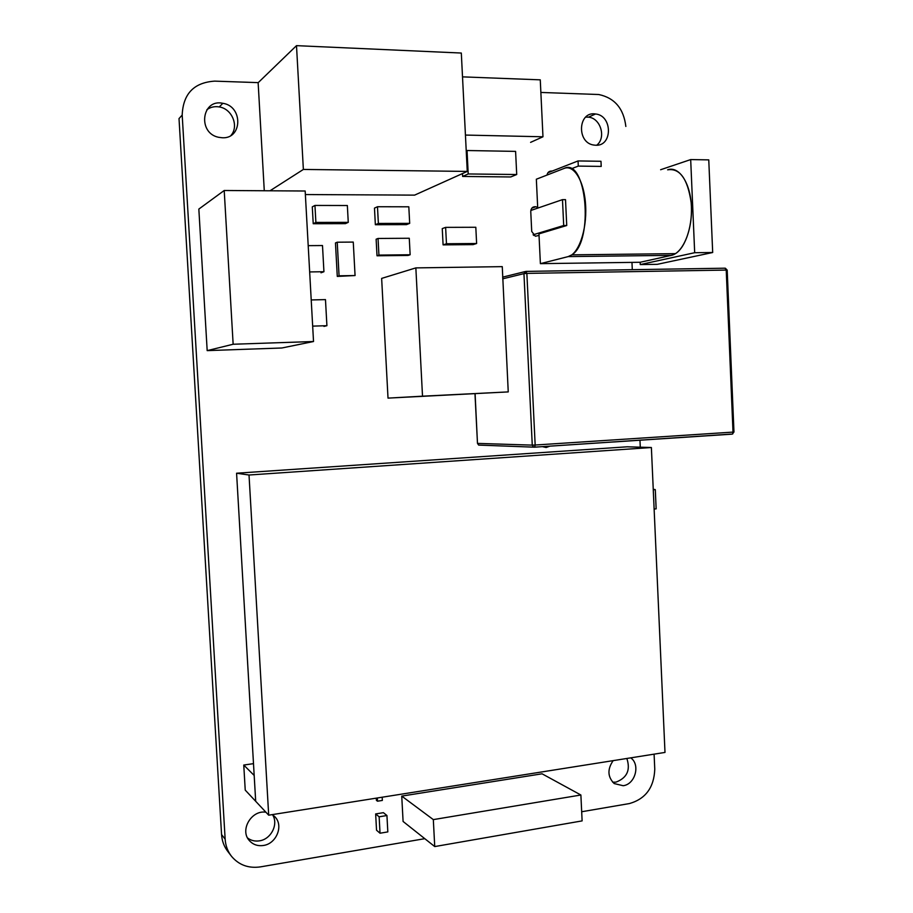 <?xml version="1.0" encoding="UTF-8"?>
<svg xmlns="http://www.w3.org/2000/svg" width="913" height="913" viewBox="0 0 913 913"><rect width="100%" height="100%" fill="white"/><g stroke="black" fill="none" stroke-linecap="round" stroke-linejoin="round"><path stroke-width="1.37" d="M654.13 509.032L656.15 508.861L655.294 489.688L653.263 489.699M653.252 489.379L655.146 489.539M233.146 344.247L207.183 350.626L198.84 209.077L224.21 190.497L233.146 344.247L313.524 341.519L305.17 191.011L224.21 190.497M207.183 350.626L281.855 347.99L313.524 341.519M465.436 135.067L542.973 136.779L540.268 79.842L462.514 76.863M530.59 142.36L542.973 136.779M508.244 391.905L388.014 398.114L422.514 396.185L415.849 267.897L502.264 266.642L508.244 391.905L422.514 396.185M388.014 398.114L381.645 278.408L415.849 267.897M445.624 227.371L442.257 228.604L443.09 244.878L446.468 243.748L476.62 243.509L475.81 227.269L445.624 227.371L446.468 243.748M443.09 244.878L473.082 244.627L476.62 243.509M314.951 205.436L312.292 206.852L313.227 223.731L315.887 222.418L348.264 222.35L347.351 205.516L314.951 205.436L315.887 222.418M313.227 223.731L345.422 223.651L348.264 222.35M377.48 206.737L374.478 208.118L375.357 224.724L378.37 223.434L409.686 223.365L408.819 206.806L377.48 206.737L378.37 223.434M375.357 224.724L406.502 224.632L409.686 223.365M462.48 173.561L462.629 176.449L510.732 176.962L516.712 174.52L515.594 151.387L467.034 150.519L468.209 173.961L516.712 174.52M466.223 150.919L467.034 150.519M462.629 176.449L468.209 173.961M309.667 271.937L323.932 271.72L322.494 245.54L308.206 245.654M321.011 272.793L323.932 271.72M312.668 326.124L326.911 325.701L325.473 299.612L311.219 299.943M323.955 326.398L326.911 325.701M270.008 190.783L303.367 169.441L467.262 171.416L461.316 53.045L296.497 45.65L303.367 169.441M305.376 194.549L414.593 195.131L467.262 171.416M264.279 190.749L258.139 82.718L296.497 45.65M337.228 242.207L335.459 242.949L337.285 276.411L355.066 275.543L353.263 242.082L337.228 242.207L339.065 275.806L355.066 275.543M337.285 276.411L339.065 275.806M378.05 238.464L376.133 239.217L377.012 255.788L378.929 255.092L410.142 254.75L409.275 238.259L378.05 238.464L378.929 255.092M377.012 255.788L408.111 255.435L410.142 254.75M580.885 795.006L542.06 773.802L401.743 796.102L433.321 819.612L434.736 846.568L582.117 820.89L580.885 795.006L433.321 819.612M401.743 796.102L403.09 821.46L434.736 846.568M386.941 815.526L383.403 812.673L375.654 813.928L379.146 816.804L380.025 833.215L387.82 831.903L386.941 815.526L379.146 816.804M375.654 813.928L376.533 830.214L380.025 833.215M377.331 797.973L377.503 801.203L382.353 800.427L382.182 797.209M376.282 798.145L376.396 800.324L377.503 801.203M651.38 447.518L627.208 446.799L236.581 473.219L249.021 475.011L268.696 815.183L664.995 752.426L651.38 447.518L249.021 475.011M236.581 473.219L255.686 801.283L268.696 815.183M253.494 763.645L243.76 765.048L254.191 775.468L255.686 801.283L245.232 790.11L243.76 765.048L254.191 775.468M258.219 82.638L214.703 81.131C193.933 82.512 183.091 93.822 182.189 115.072L225.146 839.161C225.579 845.689 227.714 851.418 231.537 856.348C238.932 865.056 248.564 868.56 260.433 866.882L424.785 838.67M182.189 115.072L179.016 118.599L221.562 834.55C221.996 841.01 224.107 846.682 227.896 851.555L230.909 855.515M581.684 811.748L629.399 803.566C645.571 798.966 654.028 787.508 654.769 769.214L654.096 754.149M640.287 447.187L639.967 440.214M632.298 269.689L631.967 262.385M625.85 126.451C623.693 108.544 614.654 97.908 598.745 94.518L540.861 92.441M231.012 135.386C239.183 126.177 232.039 108.773 219.257 106.935C214.646 106.159 210.515 107.083 206.874 109.697M222.258 137.76C242.55 139.05 243.12 106.17 222.852 103.306C201.625 98.49 197.334 133.195 218.652 137.304L222.258 137.76M531.594 210.207L531.001 209.716M537.7 207.559L535.942 206.726C532.758 206.464 531.024 208.084 530.761 211.576L531.72 231.434L535.383 236.239L539.035 235.417M533.808 235.463L534.059 234.493M552.16 171.073L551.212 171.062C548.896 171.222 547.492 172.557 547.024 175.068M596.714 145.213C606.426 137.829 600.686 118.108 588.474 117.161L585.678 117.115M595.721 145.235C612.783 146.354 612.6 115.426 595.527 113.988C577.918 110.907 576.343 143.079 593.998 145.076L595.721 145.235M247.571 837.974C250.995 840.565 254.932 841.512 259.395 840.85C271.127 839.344 278.773 824.051 272.508 814.704M265.945 812.239C251.657 809.705 239.594 829.94 249.215 840.439C252.878 844.593 257.592 846.271 263.355 845.484C276.308 843.863 283.703 825.934 275.144 817.044L272.348 814.601M542.448 446.651L546.168 447.53L549.774 446.16M612.68 782.201L615.99 782.121C627.048 777.899 630.666 770.024 626.843 758.463M613.148 760.632C607.225 769.294 607.579 776.94 614.209 783.571L623.18 785.716C635.254 784.324 640.572 764.558 630.723 757.847M600.982 161.281L601.211 166.417L578.294 166.098L578.055 160.939L600.982 161.281M571.903 168.551L578.294 166.098M547.926 172.74L578.055 160.939M530.818 210.481L562.476 199.639L565.512 199.65L566.733 225.522L563.698 225.522L562.476 199.639M533.078 234.789L563.698 225.522M566.733 225.522L538.955 233.876L540.393 263.652L538.955 233.876L566.733 225.522L565.512 199.65M537.723 208.118L536.342 179.222L537.723 208.118M675.46 253.643L671.363 255.366L568.194 256.599L671.363 255.366L640.15 262.271L640.253 264.576L694.679 252.707L712.688 252.502L694.679 252.707L690.685 159.581L708.762 159.878L712.688 252.502L657.303 264.325L640.253 264.576L694.679 252.707L690.685 159.581L708.762 159.878L712.688 252.502L657.303 264.325L640.253 264.576L640.15 262.271L540.393 263.652L568.194 256.599C578.374 254.328 586.876 230.715 585.667 206.315C584.617 181.87 574.174 164.203 564.051 168.448L536.342 179.222L564.051 168.448C586.477 156.831 594.203 241.58 571.835 254.841L568.194 256.599L540.393 263.652L640.15 262.271L671.363 255.366C682.776 253.129 692.51 230.213 691.415 206.566C690.479 182.874 678.998 165.721 667.631 169.818C679.786 167.912 687.615 178.754 691.118 202.332C693.229 223.993 685.88 247.366 675.46 253.643L571.835 254.841M690.685 159.581L660.635 169.727L690.685 159.581M221.562 834.55L225.146 839.161M548.439 172.158L551.212 171.062M475.102 393.731L477.476 443.364L478.663 445.088L481.048 445.179M730.72 434.132L534.447 447.176M502.595 277.153L525.066 271.595M526.025 271.401L725.013 268.194L726.223 270.077L526.858 273.386L535.166 445.03L733.013 432.1L726.223 270.077L727.193 270.122L725.356 268.228M731.986 434.154L534.379 447.176L478.663 445.088L477.602 443.398L532.268 445.122L523.948 273.638L502.675 278.842M727.193 270.168L733.972 432.009L733.013 432.1L732.363 434.029L733.972 431.986M526.858 273.386L525.854 271.401L523.948 273.638L526.858 273.386M732.135 434.132L732.785 433.869M535.166 445.03L532.268 445.122L533.42 446.982L534.676 447.062L535.166 445.03M222.852 103.306L219.257 106.935M535.942 206.726L531.857 208.141M595.527 113.988L588.474 117.161M275.144 817.044L274.391 816.256M474.977 393.731L477.476 443.364"/></g></svg>
